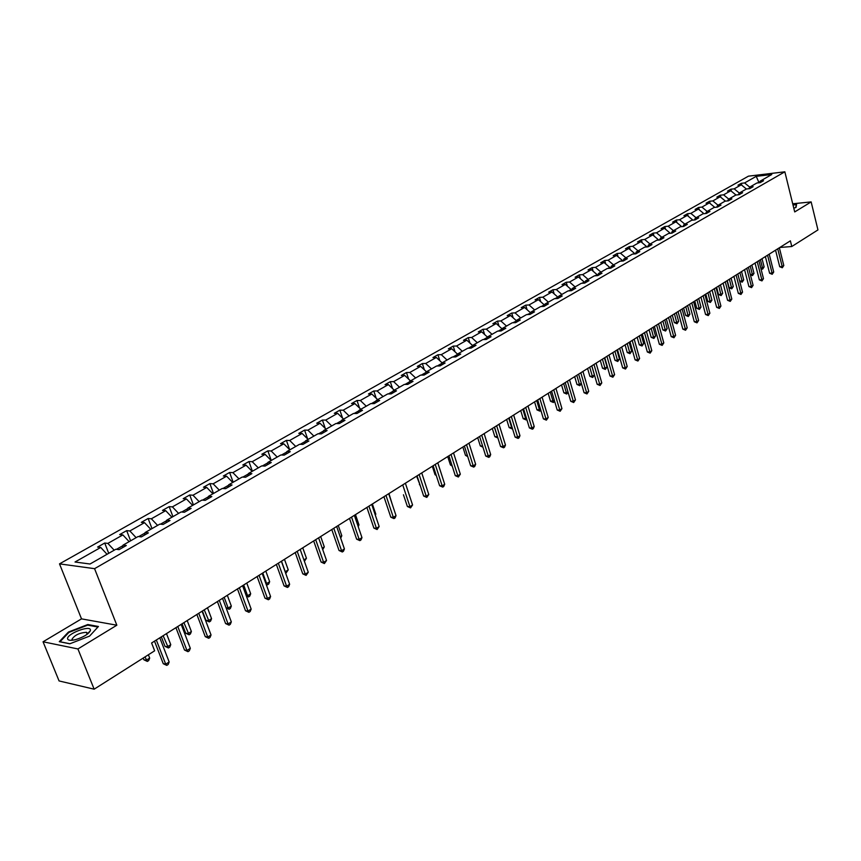 <?xml version="1.0" encoding="UTF-8"?>
<svg xmlns="http://www.w3.org/2000/svg" width="861" height="861" viewBox="0 0 861 861"><rect width="100%" height="100%" fill="white"/><g stroke="black" fill="none" stroke-linecap="round" stroke-linejoin="round"><path stroke-width="1.29" d="M43.05 641.789L77.921 648.946L116.838 625.215L81.515 618.865L43.05 641.789L59.075 680.943L94.15 689.187L154.636 650.808L151.601 642.984L790.376 240.843L791.786 246.515L817.95 229.919L811.148 201.904L792.712 203.788M81.515 618.865L59.506 563.869L748.446 176.161L784.845 171.813L94.57 568.669L59.506 563.869M77.921 648.946L94.15 689.187M107.044 554.28L100.737 547.445L97.584 547.069L104.719 543.033L108.734 553.322M749.748 187.138L744.593 182.941L756.227 176.344L771.779 174.503L760.177 181.133L763.513 180.745L760.198 182.64L756.862 183.016L749.791 187.063L753.127 186.686L749.77 188.613L746.422 188.989L739.233 193.09L742.591 192.724L739.168 194.672L735.821 195.049L728.524 199.214L731.882 198.848L728.406 200.839L725.048 201.194L717.633 205.435L721.001 205.079L717.482 207.092L714.113 207.447L706.58 211.752L709.948 211.408L706.375 213.453L702.996 213.797L695.344 218.167L698.723 217.833L695.085 219.91L691.706 220.244L683.925 224.689L687.315 224.366L683.623 226.475L680.233 226.798L672.333 231.318L675.724 230.996L671.967 233.148L668.567 233.46L660.538 238.056L663.939 237.744L660.118 239.928L656.717 240.241L648.559 244.901L651.96 244.599L648.075 246.827L644.674 247.118L636.365 251.864L639.777 251.573L635.827 253.834L632.426 254.113L623.977 258.946L627.389 258.666L623.375 260.958L619.963 261.238L611.385 266.135L614.797 265.877L610.718 268.212L607.296 268.471L598.567 273.464L601.99 273.206L597.835 275.585L594.413 275.832L585.534 280.901L588.956 280.664L584.737 283.086L581.304 283.323L572.274 288.478L575.697 288.263L571.403 290.717L567.969 290.943L558.778 296.195L562.211 295.98L557.831 298.487L554.409 298.692L545.045 304.041L548.479 303.836L544.023 306.387L540.6 306.581L531.076 312.026L534.509 311.843L529.967 314.437L526.534 314.609L516.848 320.152L520.281 319.98L515.664 322.627L512.23 322.789L502.361 328.428L505.794 328.278L501.091 330.968L497.658 331.108L487.606 336.855L491.039 336.726L486.25 339.46L482.817 339.589L472.581 345.444L476.015 345.326L471.139 348.113L467.706 348.231L457.277 354.183L460.71 354.086L455.738 356.928L452.305 357.024L441.682 363.094L445.115 363.008L440.046 365.914L436.624 365.99L425.786 372.178L429.219 372.113L424.064 375.062L420.631 375.116L409.588 381.423L413.022 381.38L407.759 384.393L404.336 384.426L393.079 390.862L396.501 390.84L391.142 393.907L387.719 393.918L376.246 400.473L379.669 400.473L374.201 403.605L370.779 403.605L359.08 410.288L362.492 410.31L356.917 413.495L353.505 413.474L341.569 420.286L344.981 420.329L339.288 423.59L335.887 423.537L323.714 430.489L327.105 430.565L321.304 433.89L317.913 433.804L305.483 440.907L308.873 441.004L302.954 444.394L299.563 444.287L286.885 451.541L290.265 451.659L284.216 455.114L280.837 454.985L267.889 462.389L271.269 462.529L265.091 466.07L261.722 465.909L248.506 473.464L251.864 473.636L245.557 477.252L242.199 477.059L228.703 484.775L232.05 484.98L225.614 488.671L222.267 488.456L208.48 496.334L211.817 496.571L205.23 500.338L201.904 500.09L187.816 508.141L191.131 508.41L184.405 512.252L181.101 511.972L166.7 520.205L169.994 520.507L163.127 524.435L159.834 524.123L145.111 532.539L148.393 532.873L141.365 536.898L138.094 536.543L123.037 545.142L126.298 545.519L119.109 549.63L115.858 549.243L90.018 564.009L75.025 562.007L100.737 547.445M114.19 550.201L107.883 543.399L104.719 543.033M107.883 543.399L122.865 534.918L119.69 534.573L126.675 530.634L130.603 540.826M136.135 537.662L129.86 530.957L126.675 530.634M129.86 530.957L144.519 522.659L141.322 522.358L148.146 518.494L151.999 528.6M157.606 525.393L151.353 518.796L148.146 518.494M151.353 518.796L165.699 510.67L162.481 510.401L169.165 506.623L172.932 516.643M178.604 513.393L172.394 506.881L169.165 506.623M172.394 506.881L186.428 498.939L183.199 498.691L189.743 494.989L193.424 504.933M199.171 501.651L192.982 495.226L189.743 494.989M192.982 495.226L206.726 487.444L203.476 487.229L209.88 483.613L213.496 493.461M219.297 490.146L213.141 483.817L209.88 483.613M213.141 483.817L226.594 476.198L223.333 476.015L229.607 472.463L233.148 482.235M239.003 478.888L232.879 472.635L229.607 472.463M232.879 472.635L246.052 465.177L242.78 465.026L248.926 461.55L252.391 471.236M258.311 467.857L252.208 461.69L248.926 461.55M252.208 461.69L265.123 454.382L261.83 454.264L267.857 450.852L271.258 460.463M277.22 457.062L271.15 450.97L267.857 450.852M271.15 450.97L283.796 443.813L280.503 443.706L286.401 440.38L289.64 449.636M295.743 446.472L289.705 440.466L286.401 440.38M289.705 440.466L302.103 433.449L298.789 433.374L304.579 430.102L307.625 438.906M313.899 436.096L307.894 430.166L304.579 430.102M307.894 430.166L320.044 423.289L316.73 423.235L322.401 420.039L325.264 428.412M331.7 425.926L325.716 420.082L322.401 420.039M325.716 420.082L337.63 413.334L334.305 413.302L339.869 410.159L342.56 418.134M349.146 415.96L343.195 410.18L339.869 410.159M343.195 410.18L354.872 403.572L351.546 403.561L357.003 400.483L359.543 408.071M366.259 406.188L360.328 400.483L357.003 400.483M360.328 400.483L371.791 393.994L368.454 394.004L373.803 390.98L376.192 398.212M383.037 396.598L377.14 390.959L373.803 390.98M377.14 390.959L388.386 384.598L385.039 384.641L390.291 381.671L392.551 388.559M399.504 387.192L393.638 381.627L390.291 381.671M393.638 381.627L404.659 375.385L401.323 375.439L406.467 372.533L408.598 379.098M415.648 377.968L409.814 372.469L406.467 372.533M409.814 372.469L420.642 366.345L417.294 366.409L422.342 363.557L424.355 369.821M431.501 368.906L425.689 363.482L422.342 363.557M425.689 363.482L436.312 357.466L432.965 357.552L437.926 354.754L439.82 360.727M447.053 360.027L441.273 354.657L437.926 354.754M441.273 354.657L451.702 348.748L448.355 348.866L453.23 346.111L455.017 351.815M462.325 351.299L456.578 345.993L453.23 346.111M456.578 345.993L466.813 340.192L463.466 340.321L468.244 337.62L469.934 343.065M477.317 342.732L471.602 337.49L468.244 337.62M471.602 337.49L481.654 331.797L478.296 331.937L482.999 329.289L484.592 334.488M492.04 334.326L486.347 329.139L482.999 329.289M486.347 329.139L496.227 323.542L492.869 323.704L497.486 321.099L498.993 326.061M506.505 326.061L500.844 320.938L497.486 321.099M500.844 320.938L510.541 315.438L507.183 315.621L511.725 313.06L513.145 317.795M520.711 317.946L515.072 312.877L511.725 313.06M515.072 312.877L524.597 307.485L521.249 307.668L525.705 305.149L527.061 309.68M534.659 309.971L529.052 304.955L525.705 305.149M529.052 304.955L538.416 299.66L535.068 299.865L539.449 297.389L540.73 301.716M548.371 302.136L542.796 297.185L539.449 297.389M542.796 297.185L551.998 291.976L548.651 292.191L552.956 289.759L554.161 293.892M561.846 294.44L556.303 289.533L552.956 289.759M556.303 289.533L565.343 284.41L561.996 284.647L566.226 282.257L567.377 286.196M575.094 286.874L569.573 282.021L566.226 282.257M569.573 282.021L578.463 276.984L575.126 277.231L579.281 274.874L580.368 278.652M588.117 279.427L582.628 274.627L579.281 274.874M582.628 274.627L591.367 269.687L588.031 269.934L592.12 267.62L593.143 271.226M600.924 272.119L595.457 267.373L592.12 267.62M595.457 267.373L604.056 262.497L600.72 262.766L604.734 260.496L605.703 263.929M613.506 264.919L608.07 260.226L604.734 260.496M608.07 260.226L616.53 255.437L613.193 255.717L617.154 253.478L618.069 256.761M625.893 257.848L620.48 253.199L617.154 253.478M620.48 253.199L628.799 248.495L625.473 248.775L629.359 246.58L630.23 249.722M638.066 250.895L632.684 246.289L629.359 246.58M632.684 246.289L640.864 241.661L637.538 241.952L641.37 239.788L642.198 242.791M650.055 244.05L644.695 239.487L641.37 239.788M644.695 239.487L652.746 234.935L649.42 235.247L653.187 233.116L653.973 235.979M661.84 237.313L656.512 232.804L653.187 233.116M656.512 232.804L664.434 228.316L661.119 228.639L664.821 226.54L665.553 229.274M673.442 230.683L668.136 226.217L664.821 226.54M668.136 226.217L675.928 221.804L672.624 222.138L676.272 220.072L676.961 222.676M684.85 224.161L679.577 219.749L676.272 220.072M679.577 219.749L687.25 215.401L683.946 215.734L687.541 213.711L688.197 216.186M696.086 217.747L690.834 213.367L687.541 213.711M690.834 213.367L698.389 209.094L695.096 209.438L698.626 207.436L699.25 209.804M707.15 211.429L701.919 207.092L698.626 207.436M701.919 207.092L709.356 202.884L706.063 203.239L709.55 201.27L710.131 203.53M718.031 205.209L712.843 200.914L709.55 201.27M712.843 200.914L720.162 196.771L716.869 197.126L720.302 195.189L720.861 197.341M728.75 199.085L723.584 194.834L720.302 195.189M723.584 194.834L730.795 190.744L727.513 191.12L730.892 189.205L731.419 191.26M739.308 193.047L734.164 188.839L730.892 189.205M734.164 188.839L741.267 184.814L737.995 185.19L741.321 183.318L741.816 185.266M744.593 182.941L741.321 183.318M122.423 547.736L123.037 545.142M122.919 545.659L116.504 549.318M129.15 541.655L122.865 534.918M144.454 535.122L145.111 532.539M144.982 533.045L138.739 536.618M150.772 529.3L144.519 522.659M166.012 522.788L166.7 520.205M166.56 520.711L160.49 524.188M171.92 517.213L165.699 510.67M187.095 510.713L187.816 508.141M187.676 508.647L181.757 512.026M192.627 505.385L186.428 498.939M207.738 498.906L208.48 496.334M208.33 496.84L202.572 500.133M212.893 493.805L206.726 487.444M227.928 487.337L228.703 484.775M228.552 485.281L222.934 488.499M232.739 482.472L226.594 476.198M247.71 476.015L248.506 473.464M248.345 473.97L242.877 477.102M252.165 471.365L246.052 465.177M267.071 464.94L267.889 462.389M267.728 462.895L262.39 465.941M271.204 460.495L265.123 454.382M286.035 454.081L286.885 451.541M286.713 452.047L281.515 455.017M289.845 449.84L283.796 443.813M304.611 443.447L305.483 440.907M305.311 441.413L300.241 444.308M308.12 439.401L302.103 433.449M322.821 433.018L323.714 430.489M323.532 430.995L318.581 433.826M326.028 429.165L320.044 423.289M340.655 422.805L341.569 420.286M341.386 420.792L336.565 423.547M343.593 419.135L337.63 413.334M358.144 412.796L359.08 410.288M358.897 410.783L354.183 413.474M360.813 409.298L354.872 403.572M375.299 402.98L376.246 400.473M376.063 400.978L371.468 403.605M377.699 399.655L371.791 393.994M392.11 393.359L393.079 390.862M392.885 391.357L388.408 393.918M394.263 390.184L388.386 384.598M408.598 383.909L409.588 381.423M409.395 381.918L405.014 384.426M410.503 380.906L404.659 375.385M424.785 374.653L425.786 372.178M425.592 372.662L421.32 375.105M426.453 371.791L420.642 366.345M440.66 365.559L441.682 363.094M441.478 363.59L437.302 365.968M442.102 362.858L436.312 357.466M456.233 356.648L457.277 354.183M457.073 354.678L452.994 357.003M457.46 354.075L451.702 348.748M471.527 347.887L472.581 345.444M472.366 345.928L468.384 348.199M472.56 345.476L466.813 340.192M486.54 339.299L487.606 336.855M487.391 337.34L483.505 339.568M487.487 337.125L481.654 331.797M501.285 330.861L502.361 328.428M496.227 323.542L502.135 328.913L498.347 331.087M515.75 322.574L516.848 320.152M516.482 320.949L512.908 322.757M516.428 320.744L510.541 315.438M529.967 314.437L531.076 312.026M530.57 313.113L527.223 314.577M530.462 312.726L524.597 307.485M543.958 306.387L545.045 304.041M544.41 305.418L544.249 304.848L541.278 306.548M544.249 304.848L538.416 299.66M557.702 298.487L558.778 296.195M558.014 297.841L557.799 297.099L555.087 298.649M557.799 297.099L551.998 291.976M571.209 290.727L572.274 288.478M571.37 290.383L571.112 289.49L568.658 290.9M571.112 289.49L565.343 284.41M584.479 283.108L585.534 280.901M584.501 283.054L584.21 282.01L581.993 283.269M584.21 282.01L578.463 276.984M597.523 275.606L598.567 273.464M597.351 275.617L597.071 274.648L595.102 275.778M597.071 274.648L591.367 269.687M610.352 268.245L611.385 266.135M609.975 268.266L609.728 267.416L607.984 268.417M609.728 267.416L604.056 262.497M622.955 261.001L623.977 258.946M622.385 261.044L622.18 260.302L620.641 261.184M622.18 260.302L616.53 255.437M635.364 253.877L636.365 251.864M634.589 253.941L634.417 253.306L633.104 254.06M634.417 253.306L628.799 248.495M647.558 246.87L648.559 244.901M646.611 246.956L646.46 246.429L645.352 247.064M646.46 246.429L640.864 241.661M659.548 239.982L660.538 238.056M658.428 240.079L657.395 240.176M658.31 239.649L652.746 234.935M671.354 233.202L672.333 231.318M670.062 233.331L669.245 233.406M669.966 232.987L664.434 228.316M682.967 226.54L683.925 224.689M681.503 226.68L680.911 226.734M681.438 226.432L675.928 221.804M694.386 219.986L695.344 218.167M692.728 219.986L687.25 215.401M705.633 213.528L706.58 211.752M703.846 213.625L698.389 209.094M716.696 207.178L717.633 205.435M714.791 207.372L709.356 202.884M727.599 200.925L728.524 199.214M725.479 201.151L720.162 196.771M738.318 194.769L739.233 193.09M736.015 195.027L730.795 190.744M748.887 188.71L749.791 187.063M746.39 189L741.267 184.814M759.284 182.747L760.177 181.133M116.838 625.215L94.57 568.669M784.845 171.813L794.714 211.924L811.148 201.904M779.84 247.473L791.786 246.515M758.939 182.78L758.799 182.22L757.529 182.941M759.628 182.123L758.799 182.22L756.227 176.344M793.799 208.211L796.027 207.404L796.576 204.294L792.927 204.66M98.434 626.485L87.811 624.537L68.439 632.039L59.291 641.671L69.806 643.802L89.576 636.107L98.434 626.485M88.091 625.226L87.811 624.537M68.676 632.641L68.439 632.039M775.557 250.174L779.711 266.727L782.197 266.555L777.741 248.797M783.801 265.522L782.305 267.76L782.197 266.555L783.801 265.522L779.356 247.774M782.305 267.76L779.711 266.727M760.414 259.71L762.502 267.943L764.116 266.91L762.028 258.687M760.79 268.062L762.502 267.943L762.62 269.127L760.963 268.729M764.116 266.91L762.62 269.127M765.375 256.578L769.605 273.238L772.091 273.077L767.571 255.2M773.716 272.022L772.209 274.282L772.091 273.077L773.716 272.022L769.207 254.167M772.209 274.282L769.605 273.238M755.054 263.079L759.337 279.857L761.834 279.696L757.239 261.701M763.481 278.63L761.953 280.901L761.834 279.696L763.481 278.63L758.907 260.657M761.953 280.901L759.337 279.857M750.232 266.114L752.353 274.401L753.988 273.357L751.868 265.08M750.318 274.541L752.353 274.401L752.482 275.595L750.415 274.907M753.988 273.357L752.482 275.595M739.9 272.625L742.053 280.955L743.71 279.9L741.558 271.57M739.685 281.106L742.053 280.955L742.193 282.16L739.696 281.181M743.71 279.9L742.193 282.16M793.003 204.983L796.264 204.649L795.768 207.49M796.414 205.219L796.264 204.649M90.437 629.951C90.211 624.774 66.523 633.944 67.61 638.808C68.062 640.476 70.677 640.756 75.456 639.658C83.409 637.237 88.382 634.245 90.373 630.683L90.437 629.951M87.144 634.159L87.596 633.222L86.401 632.297C79.363 632.846 74.552 635.17 71.969 639.292L72.894 640.175M69.924 643.748L60.022 641.757L68.891 632.415L87.671 625.14L97.928 627.034M744.561 269.687L748.909 286.562L751.416 286.412L746.756 268.298M753.095 285.335L751.545 287.628L751.416 286.412L753.095 285.335L748.446 267.244M751.545 287.628L748.909 286.562M727.265 280.578L729.138 287.768L731.592 287.617L733.281 286.541L731.097 278.157M729.407 279.222L731.742 288.822L729.138 287.768M733.281 286.541L731.742 288.822M733.906 276.392L738.329 293.386L740.826 293.235L736.101 275.014M742.537 292.137L740.977 294.451L740.826 293.235L742.537 292.137L737.823 273.927M740.977 294.451L738.329 293.386M716.61 287.283L718.515 294.516L720.969 294.376L722.68 293.289L720.463 284.851M718.752 285.938L721.141 295.581L718.515 294.516M722.68 293.289L721.141 295.581M723.089 283.204L727.577 300.306L730.085 300.166L725.285 281.816M731.818 299.058L730.246 301.393L730.085 300.166L731.818 299.058L727.028 280.718M730.246 301.393L727.577 300.306M705.794 294.096L707.731 301.382L710.185 301.242L711.929 300.134L709.679 291.642M707.936 292.751L710.368 302.448L707.731 301.382M711.929 300.134L710.368 302.448M712.101 290.125L716.653 307.345L719.172 307.216L714.296 288.736M720.926 306.075L719.344 308.432L719.172 307.216L720.926 306.075L716.072 287.628M719.344 308.432L716.653 307.345M694.805 301.006L696.764 308.346L699.229 308.216L700.994 307.097L698.712 298.552M696.947 299.66L699.423 309.422L696.764 308.346M700.994 307.097L699.423 309.422M700.94 297.153L705.557 314.48L708.076 314.362L703.125 295.764M709.873 313.21L708.269 315.589L708.076 314.362L709.873 313.21L704.933 294.634M708.269 315.589L705.557 314.48M683.645 308.034L685.636 315.417L688.1 315.298L689.898 314.157L687.584 305.558M685.776 306.688L688.316 316.514L685.636 315.417M689.898 314.157L688.316 316.514M689.586 304.288L694.289 321.745L696.807 321.637L691.781 302.911M698.626 320.464L697.012 322.853L696.807 321.637L698.626 320.464L693.611 301.759M697.012 322.853L694.289 321.745M672.301 315.18L674.335 322.606L676.8 322.498L678.619 321.336L676.272 312.683M674.443 313.834L677.026 323.714L674.335 322.606M678.619 321.336L677.026 323.714M678.059 311.553L682.827 329.117L685.356 329.02L680.255 310.175M687.207 327.826L685.571 330.247L685.356 329.02L687.207 327.826L682.116 309.002M685.571 330.247L682.827 329.117M666.349 318.925L671.193 336.619L673.722 336.522L668.534 317.548M675.605 335.316L673.959 337.749L673.722 336.522L675.605 335.316L670.428 316.353M673.959 337.749L671.193 336.619M654.435 326.427L659.354 344.239L661.894 344.152L656.62 325.049M663.799 342.926L662.141 345.39L661.894 344.152L663.799 342.926L658.547 323.833M662.141 345.39L659.354 344.239M642.328 334.046L647.332 351.977L649.872 351.912L644.512 332.669M651.809 350.664L650.13 353.139L649.872 351.912L651.809 350.664L646.471 331.442M650.13 353.139L647.332 351.977M630.015 341.795L635.095 359.855L637.646 359.801L632.2 340.418M639.615 358.52L637.926 361.028L637.646 359.801L639.615 358.52L634.191 339.169M637.926 361.028L635.095 359.855M617.498 349.684L622.664 367.862L625.215 367.819L619.672 348.307M627.217 366.517L625.506 369.046L625.215 367.819L627.217 366.517L621.696 347.037M625.506 369.046L622.664 367.862M604.766 357.692L610.018 376.009L612.569 375.966L606.94 356.325M614.614 374.653L612.881 377.204L612.569 375.966L614.614 374.653L608.996 355.033M612.881 377.204L610.018 376.009M591.808 365.85L597.157 384.286L599.708 384.264L593.982 364.483M601.785 382.93L600.042 385.502L599.708 384.264L601.785 382.93L596.081 363.159M600.042 385.502L597.157 384.286M578.635 374.148L584.07 392.713L586.632 392.702L580.809 372.781M588.741 391.346L586.976 393.94L586.632 392.702L588.741 391.346L582.94 371.435M586.976 393.94L584.07 392.713M565.236 382.585L570.757 401.291L573.318 401.291L567.399 381.219M575.46 399.902L573.684 402.528L573.318 401.291L575.46 399.902L569.562 379.852M573.684 402.528L570.757 401.291M660.785 322.423L662.841 329.903L665.316 329.806L667.167 328.633L664.778 319.915M662.916 321.078L665.553 331.022L662.841 329.903M667.167 328.633L665.553 331.022M649.076 329.795L651.164 337.329L653.65 337.243L655.533 336.038L653.101 327.266M651.217 328.45L653.897 338.448L651.164 337.329M655.533 336.038L653.897 338.448M637.183 337.286L639.303 344.863L641.789 344.787L643.705 343.571L641.23 334.735M639.314 335.941L642.048 346.004L639.303 344.863M643.705 343.571L642.048 346.004M625.097 344.895L627.249 352.526L629.735 352.461L631.683 351.223L629.176 342.334M627.217 343.561L630.015 353.677L627.249 352.526M631.683 351.223L630.015 353.677M612.806 352.633L614.991 360.318L617.477 360.264L619.457 359.005L616.907 350.05M614.926 351.299L617.778 361.48L614.991 360.318M619.457 359.005L617.778 361.48M600.311 360.501L602.528 368.239L605.025 368.196L607.037 366.915L604.444 357.896M602.431 359.166L605.337 369.412L602.528 368.239M607.037 366.915L605.337 369.412M587.6 368.497L589.86 376.289L592.357 376.257L594.402 374.955L591.776 365.871M589.72 367.163L592.691 377.484L589.86 376.289M594.402 374.955L592.691 377.484M574.674 376.634L576.978 384.48L579.475 384.458L581.315 383.285M576.795 375.299L579.819 385.685L576.978 384.48M581.379 383.522L579.819 385.685M561.533 384.91L563.88 392.81L566.377 392.799L567.948 391.798M563.654 383.575L566.742 394.026L563.88 392.81M568.109 392.315L566.742 394.026M548.166 393.326L550.545 401.28L554.355 400.451M550.276 392.003L553.429 402.507L550.545 401.28M554.602 401.269L553.429 402.507M551.589 391.174L557.207 410.008L559.768 410.03L553.752 389.807M561.953 408.62L560.156 411.267L559.768 410.03L561.953 408.62L555.958 388.429M560.156 411.267L557.207 410.008M534.563 401.883L536.984 409.901L540.514 409.255M536.672 400.569L539.89 411.138L536.984 409.901M540.859 410.374L539.89 411.138M537.705 399.913L543.42 418.887L545.982 418.92L539.858 398.557M548.209 417.488L546.391 420.157L545.982 418.92L548.209 417.488L542.107 397.147M546.391 420.157L543.42 418.887M520.733 410.6L523.187 418.672L526.437 418.231M522.821 409.276L526.114 419.92L523.187 418.672M526.814 419.479L526.114 419.92M523.574 408.814L529.386 427.928L531.947 427.971L525.716 407.457M534.218 426.507L533.282 428.627L532.378 429.208L531.947 427.971L534.218 426.507L527.997 406.026M532.378 429.208L529.386 427.928M506.645 419.468L509.152 427.594L512.091 427.357M508.733 418.155L512.091 428.864L509.152 427.594M509.174 417.876L515.104 437.13L517.665 437.184L511.326 416.52M519.969 435.698L519.032 437.829L518.107 438.421L517.665 437.184L519.969 435.698L513.651 415.056M518.107 438.421L515.104 437.13M492.309 428.498L494.86 436.678L497.497 436.656M494.386 427.185L497.819 437.958L494.86 436.678M494.526 427.099L500.553 446.493L503.115 446.568L496.657 425.754M505.472 445.051L504.524 447.203L503.588 447.806L503.115 446.568L505.472 445.051L499.025 424.258M503.588 447.806L500.553 446.493M477.715 437.679L480.309 445.933L482.58 445.998M482.967 447.214L480.309 445.933M479.599 436.495L485.733 456.039L488.305 456.126L481.729 435.149M490.695 454.586L489.748 456.75L488.79 457.363L488.305 456.126L490.695 454.586L484.14 433.632M488.79 457.363L485.733 456.039M462.852 447.031L465.489 455.351L467.362 455.404M467.749 456.631L465.489 455.351M464.402 446.063L470.644 465.758L473.216 465.855L466.522 444.728M475.649 464.283L474.702 466.468L473.722 467.092L473.216 465.855L475.649 464.283L468.976 443.178M473.722 467.092L470.644 465.758M447.72 456.567L450.411 464.929L451.853 464.994M452.197 466.07L450.411 464.929M448.915 455.813L455.275 475.649L457.837 475.778L451.024 454.49M460.323 474.174L458.375 477.016L457.837 475.778L460.323 474.174L453.521 452.908M458.375 477.016L455.275 475.649M433.126 465.747L439.616 485.744L442.177 485.884L435.235 464.423M444.706 484.248L443.749 486.465L442.737 487.111L442.177 485.884L444.706 484.248L437.786 462.82M442.737 487.111L439.616 485.744M417.047 475.875L423.644 496.022L426.217 496.173L419.135 474.562M428.789 494.515L426.798 497.41L426.217 496.173L428.789 494.515L421.739 472.926M426.798 497.41L423.644 496.022M403.443 494.784L407.382 506.494L409.944 506.677L402.733 484.883M412.57 504.976L410.557 507.904L409.944 506.677L412.57 504.976L405.38 483.215M410.557 507.904L407.382 506.494M383.931 496.722L390.797 517.181L393.348 517.375L385.997 495.419M396.028 515.642L395.059 517.913L393.994 518.602L393.348 517.375L396.028 515.642L388.709 493.719M393.994 518.602L390.797 517.181M366.894 507.452L373.878 528.073L376.429 528.288L368.938 506.16M379.163 526.523L377.107 529.515L376.429 528.288L379.163 526.523L371.704 504.428M377.107 529.515L373.878 528.073M349.501 518.397L356.637 539.18L359.177 539.416L351.546 517.106M361.964 537.608L360.996 539.922L359.876 540.633L359.177 539.416L361.964 537.608L354.355 515.341M359.876 540.633L356.637 539.18M331.776 529.558L339.04 550.502L341.58 550.76L333.799 528.288M344.422 548.931L343.453 551.255L342.312 551.987L341.58 550.76L344.422 548.931L336.662 526.48M342.312 551.987L339.04 550.502M313.673 540.956L321.088 562.061L323.628 562.341L315.686 539.686M326.534 560.468L324.393 563.568L323.628 562.341L326.534 560.468L318.613 537.845M324.393 563.568L321.088 562.061M295.215 552.579L302.771 573.856L305.3 574.169L297.196 551.32M308.27 572.253L306.096 575.385L305.3 574.169L308.27 572.253L300.188 549.447M306.096 575.385L302.771 573.856M432.308 466.264L435.042 474.702L436.043 474.745M436.279 475.476L435.042 474.702M416.606 476.155L419.931 484.678M420.06 485.066L419.393 484.646M392.067 503.771L388.957 493.557M375.127 514.555L375.805 514.125L372.382 503.997M375.805 514.125L375.342 515.212M357.842 525.554L358.972 524.844L355.485 514.63M358.972 524.844L358.219 526.631M340.224 536.78L341.806 535.768L338.255 525.479M341.806 535.768L340.698 538.147M322.24 548.22L324.306 546.907L320.679 536.543M324.306 546.907L322.724 549.598M303.89 559.908L306.451 558.272L302.76 547.822M306.451 558.272L304.385 561.297M281.504 561.2L285.282 571.747L288.241 569.874L284.474 559.338M285.131 571.726L285.54 572.888M288.241 569.874L286.1 572.952M276.359 564.439L284.076 585.9L286.605 586.223L278.329 563.202M289.63 584.275L288.639 586.664L287.434 587.439L286.605 586.223L289.63 584.275L281.386 561.286M287.434 587.439L284.076 585.9M262.788 572.985L266.641 583.618L269.654 581.702L265.812 571.08M265.866 583.521L267.491 584.813L266.232 584.522M269.654 581.702L268.697 584.049L267.491 584.813M257.116 576.558L264.994 598.191L267.502 598.546L259.064 575.331M270.591 596.555L269.611 598.955L268.374 599.751L267.502 598.546L270.591 596.555L262.185 573.372M268.374 599.751L264.994 598.191M243.685 585.017L247.613 595.737L250.691 593.778L246.773 583.069M246.181 595.532L247.613 595.737L248.495 596.931L246.397 596.124M250.691 593.778L249.722 596.146L248.495 596.931M237.464 588.935L245.503 610.74L248.011 611.116L239.39 587.719M251.164 609.082L250.174 611.504L248.915 612.322L248.011 611.116L251.164 609.082L242.576 585.717M248.915 612.322L245.503 610.74M224.172 597.297L228.187 608.103L231.329 606.101L227.326 595.317M226.066 607.78L228.187 608.103L229.101 609.287L226.131 607.952M231.329 606.101L230.361 608.49L229.101 609.287M217.392 601.57L225.593 623.558L228.1 623.967L219.297 600.365M231.318 621.89L230.317 624.333L229.037 625.161L228.1 623.967L231.318 621.89L222.547 598.32M229.037 625.161L225.593 623.558M202.41 610.998L205.93 620.329L208.351 620.727L211.558 618.682L207.479 607.812M204.261 609.836L209.309 621.911L205.93 620.329M211.558 618.682L210.59 621.093L209.309 621.911M196.878 614.485L205.262 636.645L207.749 637.086L198.762 613.29M211.042 634.966L210.041 637.431L208.728 638.281L207.749 637.086L211.042 634.966L202.087 611.202M208.728 638.281L205.262 636.645M182.091 623.794L185.685 633.201L188.096 633.621L191.379 631.533L187.203 620.577M183.91 622.643L189.097 634.805L185.685 633.201M191.379 631.533L190.399 633.965L189.097 634.805M175.924 627.669L184.491 650.023L186.966 650.496L177.786 626.507M190.324 648.333L189.323 650.808L187.989 651.68L186.966 650.496L190.324 648.333L181.176 624.365M187.989 651.68L184.491 650.023M161.341 636.86L165 646.342L167.411 646.794L170.758 644.663L166.496 633.61M163.138 635.73L168.444 647.967L165 646.342M170.758 644.663L169.778 647.117L168.444 647.967M154.506 641.154L163.256 663.702L165.71 664.197L156.336 640.003M169.154 661.98L168.153 664.488L166.776 665.381L165.71 664.197L169.154 661.98L159.812 637.818M166.776 665.381L163.256 663.702M143.206 658.062L143.873 659.774L146.262 660.258L149.685 658.073L148.393 654.769M144.971 656.943L147.339 661.42L143.873 659.774M149.685 658.073L148.705 660.548L147.339 661.42M87.187 634.266L86.401 632.297M87.553 633.728L90.373 630.683"/></g></svg>
